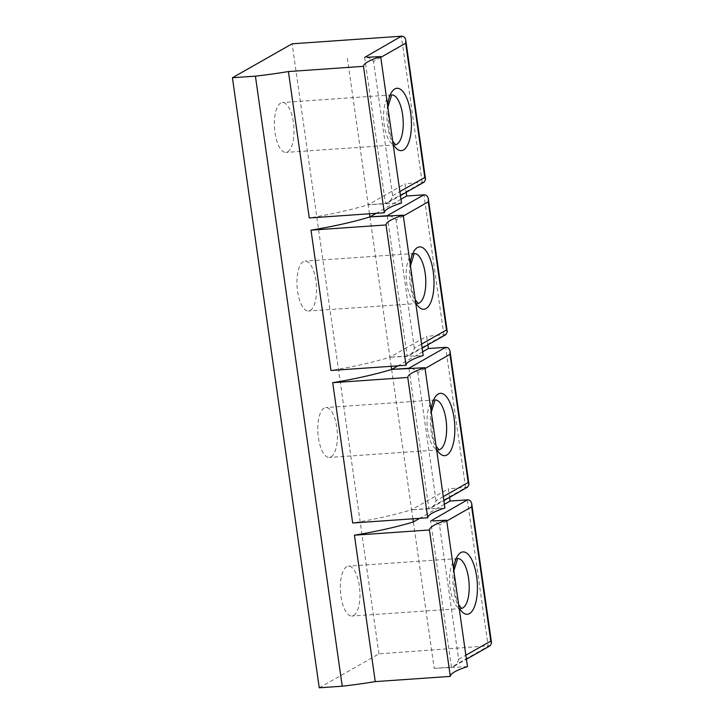 <?xml version="1.0" encoding="UTF-8"?>
<svg xmlns="http://www.w3.org/2000/svg" width="724" height="724" viewBox="0 0 724 724"><rect width="100%" height="100%" fill="white"/><g stroke="black" fill="none" stroke-linecap="round" stroke-linejoin="round"><path stroke-width="0.54" stroke-dasharray="3.62 2.71" d="M467.478 666.632L434.192 668.352L413.35 521.932M412.906 518.809L411.612 509.732A109.179 18.399 171.9 0 1 352.678 523M391.204 366.299L389.91 357.222A109.179 18.399 171.9 0 1 330.968 370.48M369.493 213.779L368.208 204.702A109.179 18.399 171.9 0 1 309.266 217.969M434.192 668.352L451.441 667.148L453.848 666.379C456.31 664.84 457.894 662.496 458.618 659.347L439.513 525.135C438.002 523.045 435.812 521.642 432.943 520.927M319.239 687.8L378.96 653.863L490.22 645.708M366.959 57.286C369.828 57.992 372.018 59.395 373.53 61.486L392.625 195.697C391.91 198.856 390.327 201.2 387.865 202.729L385.449 203.507L368.208 204.702L401.494 202.992M347.366 58.291L368.208 204.702L404.96 183.824L406.164 192.331M400.96 199.281L376.272 213.309M421.576 344.099L414.336 348.217C413.621 351.366 412.028 353.71 409.567 355.249L407.159 356.018L389.91 357.222L423.196 355.511M369.937 216.91L389.91 357.222L426.662 336.334L427.875 344.841M422.671 351.792L397.974 365.828M443.278 496.619L436.038 500.727C435.323 503.877 433.73 506.221 431.278 507.759L428.861 508.538L411.612 509.732L444.907 508.022M391.648 369.421L411.612 509.732L448.364 488.854L449.577 497.361M444.373 504.311L419.685 518.339M378.96 653.863L292.134 43.802M467.65 487.089L448.364 488.854M445.939 334.579L426.662 336.334M424.237 182.068L404.96 183.824M331.067 456.88A25.005 9.693 86 0 0 337.058 429.522A25.005 9.693 86 0 0 325.854 407.54A25.005 9.693 86 0 0 317.927 433.151A25.005 9.693 86 0 0 329.32 457.432A25.005 9.693 86 0 0 331.067 456.88M310.225 310.469A25.005 9.693 86 0 0 316.216 283.111A25.005 9.693 86 0 0 305.021 261.12A25.005 9.693 86 0 0 297.084 286.74A25.005 9.693 86 0 0 308.487 311.012A25.005 9.693 86 0 0 310.225 310.469M287.654 151.859A25.005 9.693 86 0 0 293.645 124.492A25.005 9.693 86 0 0 282.441 102.509A25.005 9.693 86 0 0 274.514 128.13A25.005 9.693 86 0 0 285.917 152.402A25.005 9.693 86 0 0 287.654 151.859M353.638 615.5A25.005 9.693 86 0 0 359.629 588.141A25.005 9.693 86 0 0 348.425 566.15A25.005 9.693 86 0 0 340.497 591.77A25.005 9.693 86 0 0 351.9 616.043A25.005 9.693 86 0 0 353.638 615.5M389.53 215.897C392.399 216.612 394.589 218.014 396.1 220.105L403.34 215.987M411.241 368.416C414.11 369.122 416.3 370.525 417.811 372.616L425.051 368.507M467.351 499.85L488.193 646.27L451.441 667.148L430.644 521.045M408.942 368.534L428.861 508.538L465.613 487.65L445.649 347.339M387.231 216.014L407.159 356.018L443.912 335.14L423.938 194.819M364.661 57.404L385.449 203.507L422.201 182.62L401.368 36.209M458.618 659.347L465.858 655.229M380.77 57.377L373.53 61.486M446.753 521.018L439.513 525.135M453.532 568.648A31.259 12.118 86 0 0 459.079 607.599M435.423 399.929A25.005 9.693 86 0 0 435.088 399.938A25.005 9.693 86 0 0 427.151 425.558A25.005 9.693 86 0 0 438.554 449.83A25.005 9.693 86 0 0 438.889 449.794M414.59 253.518A25.005 9.693 86 0 0 414.246 253.527A25.005 9.693 86 0 0 406.318 279.147A25.005 9.693 86 0 0 417.721 303.419A25.005 9.693 86 0 0 418.056 303.383M392.01 94.907A25.005 9.693 86 0 0 391.675 94.907A25.005 9.693 86 0 0 383.738 120.528A25.005 9.693 86 0 0 395.141 144.8A25.005 9.693 86 0 0 395.485 144.764M458.002 558.548A25.005 9.693 86 0 0 457.659 558.557A25.005 9.693 86 0 0 449.731 584.178A25.005 9.693 86 0 0 461.134 608.45A25.005 9.693 86 0 0 461.469 608.404M392.625 195.697L399.865 191.588M387.548 105.007A31.259 12.118 86 0 0 393.087 143.958M414.336 348.217L396.1 220.105M410.119 263.617A31.259 12.118 86 0 0 415.667 302.569M436.038 500.727L417.811 372.616M430.961 410.028A31.259 12.118 86 0 0 436.5 448.989M453.848 666.379L466.428 659.229M435.088 399.938L325.854 407.54M439.052 449.885L329.32 457.432M414.246 253.527L305.021 261.12M418.21 303.474L308.487 311.012M391.675 94.907L282.441 102.509M395.639 144.854L285.917 152.402M457.659 558.557L348.425 566.15M461.622 608.504L351.9 616.043M387.865 202.729L400.435 195.589M409.567 355.249L422.146 348.099M431.278 507.759L443.848 500.619M453.848 570.856L455.061 594.413L458.672 604.739M431.269 412.237L432.49 435.794L436.092 446.12M410.436 265.826L411.648 289.383L415.259 299.709M387.865 107.215L389.078 130.773L392.68 141.099"/><path stroke-width="1.09" d="M450.31 676.397L429.468 529.977A62.517 10.534 171.9 0 1 446.645 520.221L467.478 666.632A62.517 10.534 171.9 0 0 450.31 676.397L375.249 681.61A109.179 18.399 171.9 0 1 342.235 686.198L255.409 76.147A109.179 18.399 171.9 0 0 288.423 71.558L309.266 217.969L384.326 212.747A62.517 10.534 171.9 0 1 401.494 202.992L380.652 56.581A62.517 10.534 171.9 0 0 363.484 66.337L384.326 212.747M429.468 529.977L354.416 535.199L375.249 681.61M432.943 520.927L446.645 520.221M419.685 518.339L413.35 521.932A109.179 18.399 171.9 0 1 354.416 535.199M413.35 521.932L412.906 518.809M332.705 382.688L352.678 523L427.73 517.778A62.517 10.534 171.9 0 1 444.907 508.022L424.934 367.711A62.517 10.534 171.9 0 0 407.766 377.466L332.705 382.688A109.179 18.399 171.9 0 0 391.648 369.421L391.204 366.299M311.003 230.169L330.968 370.48L406.028 365.267A62.517 10.534 171.9 0 1 423.196 355.511L403.232 215.191A62.517 10.534 171.9 0 0 386.055 224.947L311.003 230.169A109.179 18.399 171.9 0 0 369.937 216.91L369.493 213.779M399.865 191.588L424.789 177.425L425.567 179.344L405.784 40.336C405.268 37.558 403.793 36.182 401.368 36.209L292.134 43.802L232.413 77.74L319.239 687.8L342.235 686.198M232.413 77.74L255.409 76.147M380.652 56.581L366.959 57.286M363.484 66.337L288.423 71.558M406.164 192.331L406.689 196.023L400.96 199.281M376.272 213.309L369.937 216.91L403.232 215.191M386.055 224.947L406.028 365.267M427.875 344.841L428.4 348.534L422.671 351.792M397.974 365.828L391.648 369.421L424.934 367.711M407.766 377.466L427.73 517.778M449.577 497.361L450.102 501.053L444.373 504.311M466.428 659.229L490.22 645.708L491.551 642.984L471.767 503.976C471.252 501.207 469.776 499.831 467.351 499.85L450.102 501.053M443.278 496.619L468.202 482.456L468.98 484.374L450.066 351.466C449.541 348.687 448.075 347.312 445.649 347.339L428.4 348.534M421.576 344.099L446.491 329.945L447.278 331.854L428.355 198.946C427.839 196.177 426.364 194.801 423.938 194.819L406.689 196.023M491.551 642.984L490.772 641.075L471.668 506.854L446.753 521.018M405.784 40.336L405.684 43.214L380.77 57.377M423.938 194.819L387.186 215.707L369.937 216.91M445.649 347.339L408.897 368.226L391.648 369.421M471.767 503.976L471.668 506.854M425.567 179.344L424.237 182.068L400.435 195.589M428.355 198.946L428.264 201.833L403.34 215.987M447.278 331.854L445.939 334.579L422.146 348.099M450.066 351.466L449.966 354.344L425.051 368.507M468.98 484.374L467.65 487.089L443.848 500.619M387.231 216.014L389.53 215.897M408.942 368.534L411.241 368.416M430.644 521.045L467.351 499.85M401.368 36.209L364.661 57.404M465.858 655.229L490.772 641.075M459.079 607.599A31.259 12.118 86 0 0 469.487 613.608A31.259 12.118 86 0 0 473.695 564.222A31.259 12.118 86 0 0 453.532 568.648M424.789 177.425L405.684 43.214M446.491 329.945L428.264 201.833M468.202 482.456L449.966 354.344M438.889 449.794A25.005 9.693 86 0 0 440.292 449.287A25.005 9.693 86 0 0 446.337 422.363A25.005 9.693 86 0 0 435.423 399.929M418.056 303.383A25.005 9.693 86 0 0 419.458 302.876A25.005 9.693 86 0 0 425.495 275.944A25.005 9.693 86 0 0 414.59 253.518M395.485 144.764A25.005 9.693 86 0 0 396.879 144.257A25.005 9.693 86 0 0 402.924 117.333A25.005 9.693 86 0 0 392.01 94.907M461.469 608.404A25.005 9.693 86 0 0 462.871 607.907A25.005 9.693 86 0 0 468.908 580.974A25.005 9.693 86 0 0 458.002 558.548M393.087 143.958A31.259 12.118 86 0 0 403.494 149.958A31.259 12.118 86 0 0 407.712 100.582A31.259 12.118 86 0 0 387.548 105.007M415.667 302.569A31.259 12.118 86 0 0 426.074 308.578A31.259 12.118 86 0 0 430.282 259.201A31.259 12.118 86 0 0 410.119 263.617M436.5 448.989A31.259 12.118 86 0 0 446.907 454.989A31.259 12.118 86 0 0 451.115 405.612A31.259 12.118 86 0 0 430.961 410.028M457.659 558.557L453.848 570.856M458.672 604.739L461.622 608.504M435.088 399.938L431.269 412.237M436.092 446.12L439.052 449.885M414.246 253.527L410.436 265.826M415.259 299.709L418.21 303.474M391.675 94.907L387.865 107.215M392.68 141.099L395.639 144.854"/></g></svg>
